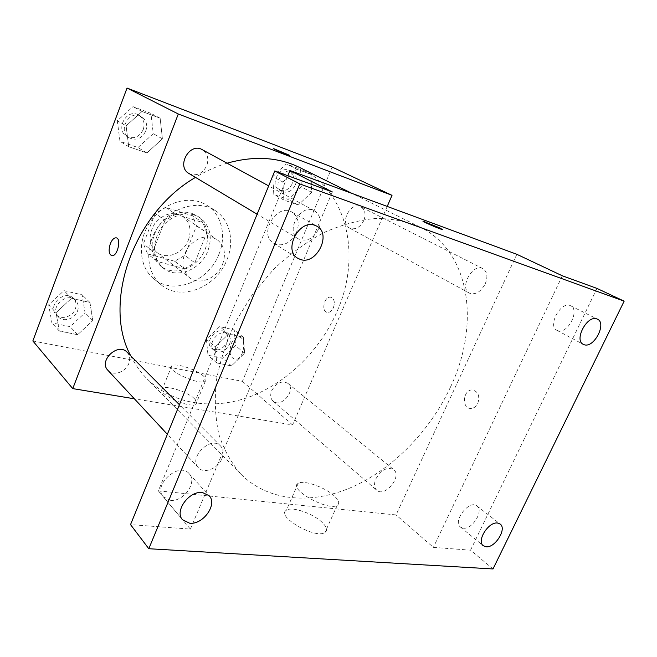 <?xml version="1.0" encoding="UTF-8"?>
<svg xmlns="http://www.w3.org/2000/svg" width="657" height="657" viewBox="0 0 657 657"><rect width="100%" height="100%" fill="white"/><g stroke="black" fill="none" stroke-linecap="round" stroke-linejoin="round"><path stroke-width="0.49" stroke-dasharray="3.29 2.46" d="M222.592 264.262C226.271 253.709 224.407 245.472 216.999 239.55C206.815 234.286 197.133 236.955 187.976 247.541C180.782 259.556 181.275 269.584 189.462 277.615C199.334 285.787 217.336 278.346 222.592 264.262M188.419 239.994C191.811 229.958 189.889 222.058 182.654 216.309C172.75 211.143 163.462 213.558 154.789 223.536C148.022 234.894 148.638 244.47 156.637 252.272C166.27 260.229 183.549 253.38 188.419 239.994M174.688 261.24L147.653 253.898L143.382 243.829L155.175 213.369L165.72 207.456L192.649 215.775L196.517 225.86L184.822 255.343L174.688 261.24L184.56 268.77L157.253 261.461L147.653 253.898M165.72 207.456L175.723 214.272L202.914 222.6L192.649 215.775M196.517 225.86L206.774 232.808L194.825 262.751L184.822 255.343M206.774 232.808L202.914 222.6M175.723 214.272L165.038 220.317L155.175 213.369M157.253 261.461L152.966 251.27L165.038 220.317M184.56 268.77L194.825 262.751M191.524 213.238L197.215 215.923C209.394 223.856 210.93 243.353 200.952 256.936C191.179 270.659 172.175 275.299 160.825 266.216C150.781 256.649 149.361 244.404 156.563 229.49C163.987 216.514 179.542 209.419 191.524 213.238M194.127 214.954C182.112 211.135 166.508 218.272 159.051 231.305C151.808 246.285 153.221 258.571 163.289 268.155C176.667 279.463 200.943 269.74 207.867 250.941C212.737 236.758 210.059 225.663 199.827 217.648L194.127 214.954M152.966 251.27L143.382 243.829M218.986 254.119C226.657 235.74 221.713 214.387 206.791 205.222C190.612 194.71 164.808 201.502 150.995 220.793C136.993 239.945 138.619 266.578 153.664 278.658C173.177 295.707 208.827 281.549 218.986 254.119M226.985 259.704C234.787 241.111 229.884 219.553 214.88 210.33C198.595 199.753 172.545 206.7 158.542 226.254C144.351 245.669 145.911 272.589 161.047 284.736C180.667 301.892 216.646 287.446 226.985 259.704M126.095 125.832L142.011 111.476L160.144 118.227L162.41 138.841L146.913 152.958L128.731 146.7L126.095 125.832L142.011 111.476L160.144 118.227L162.41 138.841L146.913 152.958L128.731 146.7L126.095 125.832L117.299 120.748L132.985 106.648L150.938 113.349L153.253 133.675L137.978 147.546L119.985 141.329L117.299 120.748M56.034 312.683L71.58 298.286L89.943 302.45L92.785 320.575L77.641 334.717L59.253 330.988L56.034 312.683L71.58 298.286L89.943 302.45L92.785 320.575L77.641 334.717L59.253 330.988L56.034 312.683L48.675 304.791L64 290.649L82.166 294.845L85.04 312.757L70.11 326.652L51.911 322.883L48.675 304.791M332.146 167.059L242.4 381.323L32.85 340.958M282.921 181.997L296.644 169.079L310.991 174.425L311.681 192.296L298.286 205.017L283.873 200.065L282.921 181.997L296.644 169.079L310.991 174.425L311.681 192.296L298.286 205.017L283.873 200.065L282.921 181.997L272.778 176.643L286.321 163.93L300.577 169.251L301.349 186.917L288.119 199.441L273.805 194.488L272.778 176.643M215.266 346.88L228.718 333.937L243.369 337.263L244.618 353.179L231.469 365.916L216.777 362.935L215.266 346.88L228.718 333.937L243.369 337.263L244.618 353.179L231.469 365.916L216.777 362.935L215.266 346.88L206.421 339.341L219.701 326.603L234.245 329.962L235.551 345.713L222.559 358.254L207.982 355.232L206.421 339.341M130.809 355.938C135.145 364.602 140.524 372.199 146.954 378.728C173.284 405.098 213.845 410.428 250.843 396.401C287.897 382.128 320.279 349.91 336.942 311.714C361.481 257.183 348.44 191.236 299.732 167.543M227.043 163.191C216.284 166.418 205.764 171.149 195.49 177.39M387.219 206.429L292.57 424.939L134.381 398.799M107.912 370.31C113.111 376.428 125.742 372.248 128.821 363.526C130.431 359.026 129.856 355.256 127.088 352.209M188.978 173.497C196.484 176.552 202.422 173.908 206.791 165.572C209.041 158.542 207.513 153.245 202.208 149.656M363.83 220.53C366.097 214.207 365.095 209.64 360.824 206.815C350.863 201.083 339.184 223.224 349.557 228.11C355.273 230.114 360.036 227.585 363.83 220.53M271.727 390.636C276.367 382.752 281.746 380.321 287.856 383.335C296.677 389.856 281.073 408.662 273.074 401.123C270.47 398.594 270.027 395.095 271.727 390.636M292.57 424.939L242.4 381.323M194.464 398.758C187.746 391.802 165.942 384.846 162.534 388.657C155.725 393.428 190.875 409.418 196.024 403.858C197.256 402.708 196.73 401.008 194.464 398.758M333.403 307.714C335.169 302.154 334.273 298.656 330.742 297.21C324.287 295.798 320.764 311.829 327.4 312.404C329.839 312.535 331.834 310.975 333.403 307.714C335.16 302.154 334.273 298.656 330.734 297.21C324.279 295.798 320.756 311.829 327.4 312.404C329.83 312.535 331.834 310.975 333.403 307.714M116.346 237.883C121.693 238.844 117.291 256.698 111.953 255.688L111.616 255.63M203.695 376.256C196.837 369.554 174.992 362.418 171.715 365.883C165.079 370.154 200.434 386.135 205.395 381.076C206.577 380.025 206.019 378.424 203.695 376.256M289.671 155.356L289.556 155.372C288.226 155.307 271.686 148.301 273.805 148.696M450.456 387.154C480.045 325.314 471.118 252.05 420.061 227.076C406.543 221.352 391.621 218.469 375.287 218.428C358.385 220.144 341.114 224.924 323.458 232.775C305.932 242.343 289.318 254.53 273.624 269.337L252.534 294.254L235.469 322.07C226.32 341.615 219.939 361.21 216.334 380.846C214.404 400.072 215.266 417.975 218.929 434.564C224.078 450.061 231.486 463.341 241.144 474.379C268.82 502.005 312.617 504.732 353.179 486.591C393.83 468.154 430.228 430.507 450.456 387.154M375.927 478.739C381.38 469.722 387.277 466.659 393.609 469.558C402.618 476.128 384.83 497.916 376.732 490.204C374.104 487.601 373.833 483.782 375.927 478.739M318.653 228.989C321.544 220.801 320.156 214.757 314.506 210.856C300.972 202.52 284.481 231.584 298.508 238.926C306.638 242.088 313.356 238.778 318.653 228.989M485.195 283.947C488.036 276.745 487.289 271.661 482.952 268.688C472.736 262.718 458.767 288.218 469.492 293.17C475.438 295.124 480.678 292.045 485.195 283.947M221.902 458.611C223.906 453.437 223.454 449.232 220.547 445.996C211.061 435.254 188.033 457.715 198.398 467.71C203.884 474.231 218.067 468.63 221.902 458.611M516.845 254.308L396.056 514.932L158.362 490.869L287.823 175.715M493.005 568.954L470.543 550.18L433.382 547.38L396.056 514.932M158.362 490.869L190.39 529.115L130.529 524.615M322.382 522.635C313.438 513.569 291.716 506.062 286.378 510.267C275.357 516.09 315.656 539.528 324.993 532.499C327.744 530.429 326.874 527.144 322.382 522.635M190.39 529.115L332.327 191.943M231.33 343.636C233.169 339.505 235.518 337.304 238.376 337.025C247.122 336.17 244.314 359.404 235.633 359.412C230.131 358.024 228.702 352.76 231.33 343.636C233.169 339.513 235.518 337.304 238.384 337.025C247.131 336.17 244.322 359.404 235.633 359.412C230.139 358.024 228.702 352.768 231.338 343.644M562.31 275.784L433.382 547.38M477.811 403.357C480.037 395.974 478.239 391.506 472.432 389.962C462.98 389.24 461.329 408.884 470.913 408.465C473.845 408.309 476.144 406.609 477.811 403.357C480.029 395.974 478.239 391.506 472.424 389.962C462.98 389.24 461.329 408.884 470.913 408.465C473.845 408.309 476.144 406.609 477.803 403.357M334.331 495.994C325.174 487.231 303.378 479.585 298.196 483.38C287.421 488.529 328.155 511.663 337.222 505.332C339.891 503.467 338.922 500.355 334.331 495.994M442.613 229.539L442.309 229.539C440.042 229.227 422.188 221.508 423.067 221.228M296.02 233.605C299.97 224.136 298.623 216.982 291.971 212.137C276.811 202.479 257.914 234.533 273.616 243.164L276.301 244.388C283.093 245.915 289.105 243.279 294.32 236.471M170.319 500.289C183.541 502.219 197.79 482.098 189.159 473.681C179.221 461.247 152.35 485.104 163.297 496.807L170.319 500.289M557.892 330.734C567.681 334.454 580.295 309.89 570.646 305.792C561.267 300.306 547.043 325.946 556.972 330.348L557.892 330.734M463.292 528.179C472.35 529.641 484.061 510.686 476.982 505.98C469.492 499.238 452.279 521.256 460.5 527.086L463.292 528.179M596.958 288.415L470.543 550.18M229.498 344.391C231.042 340.195 230.476 336.86 227.823 334.388C220.07 327.35 205.953 344.153 214.248 350.567C220.169 353.712 225.252 351.659 229.498 344.391M228.718 333.937L219.701 326.603M243.369 337.263L234.245 329.962M244.618 353.179L235.551 345.713M231.469 365.916L222.559 358.254M216.777 362.935L207.982 355.232M226.969 342.297C228.496 338.109 227.938 334.783 225.277 332.319C217.541 325.289 203.481 342.026 211.759 348.432C217.672 351.577 222.739 349.532 226.969 342.297M77.501 311.106C78.914 306.991 78.298 303.485 75.654 300.594C67.047 291.035 48.93 307.706 58.169 316.756C63.129 322.579 74.816 319.088 77.501 311.106M71.58 298.286L64 290.649M89.943 302.45L82.166 294.845M92.785 320.575L85.04 312.757M77.641 334.717L70.11 326.652M59.253 330.988L51.911 322.883M75.358 308.913C76.754 304.815 76.138 301.325 73.502 298.434C64.912 288.908 46.877 305.489 56.091 314.514C61.035 320.32 72.681 316.863 75.358 308.913M295.42 184.781C297.383 178.975 296.291 174.721 292.143 172.019C282.477 166.5 272.039 186.719 282.05 191.491C287.561 193.47 292.02 191.236 295.42 184.781M296.644 169.079L286.321 163.93M310.991 174.425L300.577 169.251M311.681 192.296L301.349 186.917M298.286 205.017L288.119 199.441M283.873 200.065L273.805 194.488M292.537 183.278C294.484 177.489 293.383 173.243 289.244 170.549C279.595 165.038 269.214 185.184 279.209 189.947C284.703 191.926 289.146 189.701 292.537 183.278M145.805 130.998C147.735 124.616 146.183 119.746 141.156 116.388C129.224 109.161 117.127 131.351 129.38 137.904C136.442 140.836 141.92 138.537 145.805 130.998M142.011 111.476L132.985 106.648M160.144 118.227L150.938 113.349M162.41 138.841L153.253 133.675M146.913 152.958L137.978 147.546M128.731 146.7L119.985 141.329M143.267 129.56C145.181 123.204 143.628 118.35 138.611 115C126.711 107.797 114.679 129.889 126.9 136.418C133.946 139.35 139.399 137.058 143.267 129.56M156.637 252.272L189.462 277.615M182.654 216.309L216.999 239.55M199.827 217.648L197.215 215.923M163.289 268.155L160.825 266.216M214.88 210.33L206.791 205.222M161.047 284.736L153.664 278.658M171.715 365.883L162.534 388.657M205.395 381.076L196.024 403.858M420.061 227.076L352.144 193.47M241.144 474.379L146.954 378.728M273.074 401.123L376.732 490.204M287.856 383.335L393.609 469.558M314.506 210.856L268.672 185.882M298.508 238.926L257.117 214.207M482.952 268.688L360.824 206.815M469.492 293.17L349.557 228.11M220.547 445.996L179.427 404.728M198.398 467.71L167.363 434.302M298.196 483.38L286.378 510.267M337.222 505.332L324.993 532.499M273.616 243.164L297.752 258.267M291.971 212.137L316.83 226.172M556.972 330.348L583.293 344.35M570.646 305.792L597.443 319.162M460.5 527.086L483.248 545.712M476.982 505.98L500.141 524.031M163.297 496.807L182.515 519.761M189.159 473.681L209.115 495.707M227.823 334.388L225.277 332.319M214.248 350.567L211.759 348.432M75.654 300.594L73.502 298.434M58.169 316.756L56.091 314.514M292.143 172.019L289.244 170.549M282.05 191.491L279.209 189.947M141.156 116.388L138.611 115M129.38 137.904L126.9 136.418"/><path stroke-width="0.99" d="M134.381 398.799L72.755 388.615L32.85 340.958L127.031 88.046L332.146 167.059L392.015 195.343L387.219 206.429M72.755 388.615L178.293 113.99L127.031 88.046M178.293 113.99L392.015 195.343M273.805 148.696L289.556 155.364C288.226 155.307 271.686 148.301 273.805 148.696L289.671 155.356M352.144 193.47L299.732 167.543C278.338 157.064 254.111 155.61 227.043 163.191M195.49 177.39C132.895 213.476 102.122 304.019 130.809 355.938M179.427 404.728L127.088 352.209C118.079 342.141 98.189 360.824 107.912 370.31L167.363 434.302M268.672 185.882L202.208 149.656C189.594 141.978 175.977 166.599 188.978 173.497L257.117 214.207M111.616 255.63C108.832 253.955 108.405 249.997 110.327 243.763C111.961 239.805 113.866 237.826 116.043 237.826C121.75 238.048 117.488 256.69 111.953 255.688C108.881 254.333 108.339 250.358 110.319 243.755C111.961 239.805 113.866 237.826 116.043 237.826L116.346 237.883M289.967 170.508L516.845 254.308L562.31 275.784L596.958 288.415L624.15 301.161L493.005 568.954L148.802 548.726L130.529 524.615L274.757 170.96L332.327 191.943L289.967 170.508L287.823 175.715M148.802 548.726L299.764 183.911L274.757 170.96M299.764 183.911L624.15 301.161M423.067 221.228L439.845 227.946L442.317 229.531C439.673 229.137 419.807 220.415 423.354 221.22L442.613 229.539M294.32 236.471L296.02 233.605M202.528 492.561L209.115 495.707C217.828 504.174 203.103 524.959 189.643 523.202L182.515 519.761C174.121 511.097 189.339 490.409 202.528 492.561M497.579 523.038L500.141 524.031C507.188 528.688 495.123 548.11 486.04 546.78L483.248 545.712C476.284 540.99 488.611 521.444 497.579 523.038M596.778 318.891L597.443 319.162C607.068 323.236 593.985 348.399 584.221 344.728L583.293 344.35C573.775 340.219 587.128 314.892 596.778 318.891M314.851 225.294L316.83 226.172C332.097 233.818 316.534 265.28 300.479 259.499L297.752 258.267C282.953 250.301 299.083 218.986 314.851 225.294"/></g></svg>
